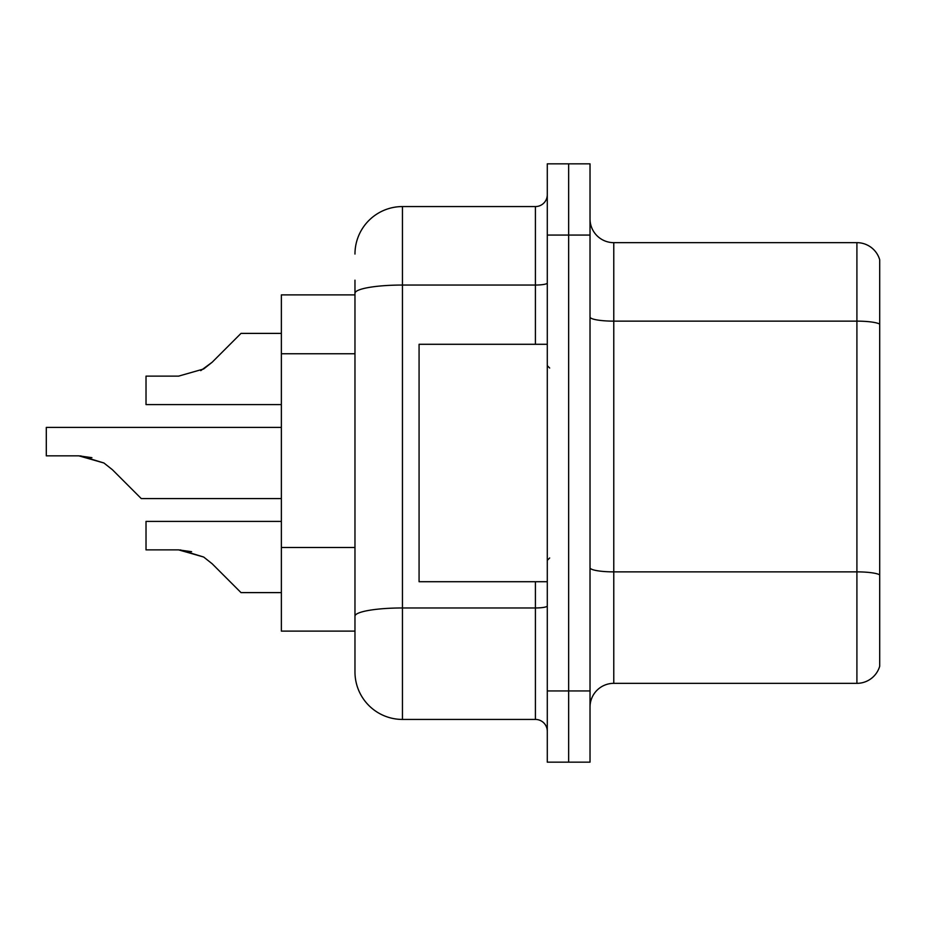 <?xml version="1.0" encoding="UTF-8"?>
<svg xmlns="http://www.w3.org/2000/svg" width="926" height="926" viewBox="0 0 926 926"><rect width="100%" height="100%" fill="white"/><g stroke="black" fill="none" stroke-linecap="round" stroke-linejoin="round"><path stroke-width="1.39" d="M354.971 294.896L281.365 294.896L281.365 631.104L354.971 631.104L354.971 671.94L354.971 280.173M590.024 707.082A23.74 23.74 0 0 1 613.776 683.342L856.909 683.342L856.909 242.658L613.776 242.658A23.74 23.74 0 0 1 590.024 218.918A23.74 23.74 0 0 0 613.776 242.658L613.776 683.342M568.657 690.935L568.657 762.167L590.024 762.167L590.024 690.935L568.657 690.935L568.657 762.167L547.289 762.167L547.289 690.935L568.657 690.935L568.657 235.065L568.657 690.935M547.289 690.935L547.289 163.833L568.657 163.833L568.657 235.065L568.657 163.833L590.024 163.833L590.024 690.935M879.7 259.755A23.74 23.74 0 0 0 856.909 242.658A23.74 23.74 0 0 1 879.7 259.755L879.7 666.245A23.74 23.74 0 0 1 856.909 683.342M879.7 324.436L879.7 574.838A23.74 4.121 180 0 0 856.909 571.874L613.776 571.874A23.74 4.121 -0 0 1 590.024 567.754M354.971 254.06A47.492 47.492 0 0 1 402.451 206.567L402.451 719.433L535.413 719.433L535.413 581.713M402.451 206.567L535.413 206.567A11.876 11.876 0 0 0 547.289 194.703M354.971 645.827L354.971 624.46M547.289 731.297A11.876 11.876 0 0 0 535.413 719.433M402.451 719.433A47.492 47.492 0 0 1 354.971 671.94M281.365 521.407L146.019 521.407L146.019 549.87L178.591 549.87L146.019 549.87L178.591 549.87L146.019 549.87L178.591 549.87L146.019 549.87L178.591 549.87L146.019 549.87L178.591 549.87L146.019 549.87L178.591 549.87L146.019 549.87L178.591 549.87L146.019 549.87L178.591 549.87L203.662 557.024L180.373 549.905L203.662 557.024L180.373 549.905L203.662 557.024L180.373 549.905L203.662 557.024L180.373 549.905L203.662 557.024L180.373 549.905L203.662 557.024L180.373 549.905L203.662 557.024L180.373 549.905L203.662 557.024L212.17 563.772L241.003 592.605L281.365 592.605M203.662 557.024L212.17 563.772M281.365 427.384L46.3 427.384L46.3 455.847L78.86 455.847L46.3 455.847L78.86 455.847L46.3 455.847L78.86 455.847L46.3 455.847L78.86 455.847L46.3 455.847L78.86 455.847L46.3 455.847L78.86 455.847L46.3 455.847L78.86 455.847L46.3 455.847L78.86 455.847L103.932 463L80.655 455.881L103.932 463L80.655 455.881L103.932 463L80.655 455.881L103.932 463L80.655 455.881L103.932 463L80.655 455.881L103.932 463L80.655 455.881L103.932 463L80.655 455.881L103.932 463L112.44 469.748L141.273 498.582L281.365 498.582M103.932 463L112.44 469.748M281.365 333.395L241.003 333.395L212.17 362.228L203.662 368.976L178.591 376.13L146.019 376.13L146.019 404.593L281.365 404.593M212.17 362.228L200.745 370.643M547.289 344.287L419.073 344.287L419.073 581.713L547.289 581.713M191.624 551.688L178.591 549.87M91.894 457.664L78.86 455.847M354.971 353.755L281.365 353.755M354.971 547.509L281.365 547.509M879.7 324.112A23.74 4.121 180 0 0 856.909 321.137L613.776 321.137A23.74 4.121 0 0 1 590.024 317.016M590.024 235.065L547.289 235.065M547.289 605.905A11.876 2.06 0 0 1 535.413 607.965L402.451 607.965A47.492 8.241 180 0 0 354.971 616.207M354.971 293.299A47.492 8.241 180 0 1 402.451 285.046L535.413 285.046L535.413 206.567M535.413 344.287L535.413 285.046A11.876 2.06 0 0 0 547.289 282.986M549.662 368.027L547.289 365.654M549.662 557.973L547.289 560.346"/></g></svg>
